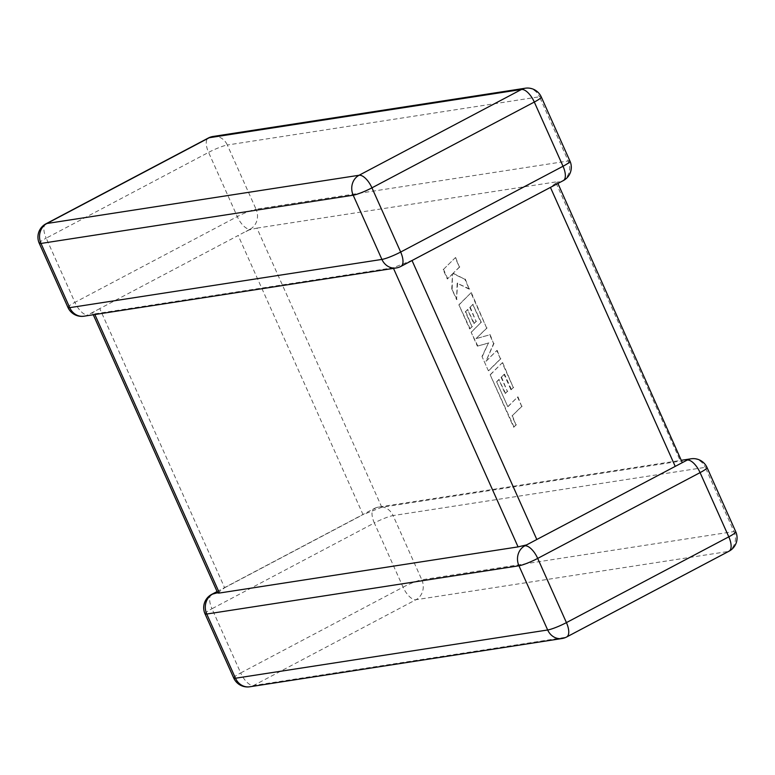 <?xml version="1.0" encoding="UTF-8"?>
<svg xmlns="http://www.w3.org/2000/svg" width="775" height="775" viewBox="0 0 775 775"><rect width="100%" height="100%" fill="white"/><g stroke="black" fill="none" stroke-linecap="round" stroke-linejoin="round"><path stroke-width="0.58" stroke-dasharray="3.88 2.91" d="M525.683 545.203L529.596 543.139M84 316.2A15.054 13.398 81.2 0 0 87.788 314.941L93.019 312.189L92.777 313.642L94.569 313.894L393.206 267.753L411.961 260.371L550.366 187.25L557.303 182.086L557.913 183.452M569.993 161.161A15.054 2.015 155.9 0 0 568.24 160.977L256.05 209.221L227.327 145.012L539.516 96.768L568.24 160.977A15.054 13.398 81.2 0 1 562.35 180.924L556.586 182.483C557.787 182.038 557.458 181.863 555.568 181.97L680.431 461.106L682.223 461.358M396.19 267.966A15.054 13.398 -98.8 0 0 399.978 266.707L401.237 264.556M217.707 592.914L224.634 587.75L99.772 308.615L238.177 235.493L363.039 514.629L381.794 507.247L680.431 461.106M250.16 229.167A15.054 13.398 -98.8 0 0 256.05 209.221A15.054 2.015 155.9 0 0 237.295 216.593L74.923 302.376L46.2 238.167L208.572 152.384L237.295 216.593A15.054 6.549 -117.8 0 0 250.16 229.167L238.177 235.493M381.794 507.247L256.932 228.112L248.368 230.117M224.634 587.75L363.039 514.629M256.932 228.112L555.568 181.97M99.772 308.615L93.019 312.189M217.581 592.662L218.414 592.517M375.022 508.293A15.054 13.398 -98.8 0 1 378.81 507.034A15.054 13.398 -98.8 0 1 393.09 515.578L705.279 467.344L734.002 531.553L421.813 579.797L393.09 515.578A15.054 2.015 155.9 0 0 374.335 522.96L403.058 587.169L240.696 672.952L211.972 608.743L374.335 522.96A15.054 6.549 62.2 0 1 374.083 508.603A15.054 6.549 62.2 0 1 375.022 508.293L373.763 510.444M684.49 461.299L680.576 463.373M496.61 381.755L507.799 406.672L517.535 397.062L521.701 406.371L511.965 415.991L515.966 424.942L513.641 427.238L490.158 374.751L502.219 362.836L513.273 387.539L510.967 389.777L504.079 374.393L501.076 377.338L507.354 391.365L505.116 393.555L498.838 379.517L496.61 381.755L507.799 406.672M508.226 406.449L517.535 397.062M517.962 396.839L521.701 406.371M522.127 406.148L511.965 415.991M512.391 415.758L515.966 424.942M516.392 424.719L513.641 427.238M514.058 427.015L490.158 374.751M490.585 374.528L502.219 362.836M502.646 362.613L513.273 387.539M513.699 387.316L510.967 389.777M511.393 389.554L504.506 374.16L504.079 374.393M504.506 374.16L501.076 377.338M501.502 377.105L507.354 391.365M507.78 391.142L505.116 393.555M505.542 393.332L498.838 379.517M499.265 379.295L497.027 381.532M488.395 370.808L481.982 356.471L488.424 343.093L477.361 346.144L471.132 332.223L480.907 322.574L472.798 304.449L469.795 307.394L476.063 321.422L473.835 323.611L467.558 309.583L465.32 311.821L471.985 326.711L469.679 328.958L458.868 304.808L470.938 292.882L486.69 328.106L475.947 338.704L489.703 334.829L493.597 343.548L485.944 361.237L496.746 350.591L500.466 358.903L488.395 370.808L481.982 356.471M482.408 356.248L488.424 343.093M488.851 342.87L477.361 346.144M477.787 345.921L471.132 332.223M471.558 332L480.907 322.574M481.333 322.352L472.798 304.449M473.225 304.226L469.795 307.394M470.212 307.171L476.063 321.422M476.489 321.199L473.835 323.611M474.252 323.388L467.558 309.583M467.974 309.361L465.32 311.821M465.746 311.598L471.985 326.711M472.401 326.488L469.679 328.958M470.096 328.736L458.868 304.808M459.294 304.585L470.938 292.882M471.355 292.659L486.69 328.106M487.117 327.883L475.947 338.704M476.363 338.481L489.703 334.829M490.12 334.606L493.597 343.548M494.024 343.325L485.944 361.237M486.371 361.014L496.746 350.591M497.172 350.368L500.466 358.903M500.892 358.67L488.822 370.586M443.164 269.69L455.235 257.775L459.391 267.075L452.832 273.527L464.855 279.291L469.301 289.24L457.173 283.243L456.562 299.654L451.757 288.891L452.474 273.924L447.33 279L443.164 269.69L455.235 257.775M455.652 257.552L459.391 267.075M459.817 266.852L452.832 273.527M453.249 273.304L464.855 279.291M465.281 279.068L469.301 289.24M469.728 289.017L457.173 283.243M457.599 283.02L456.562 299.654M456.988 299.431L451.757 288.891M452.174 288.668L452.474 273.924M452.9 273.701L447.33 279M447.747 278.777L443.581 269.468M67.968 307.481A15.054 2.015 155.9 0 1 74.923 302.376A15.054 6.549 -117.8 0 0 87.788 314.941M233.73 678.048A15.054 2.015 155.9 0 1 240.696 672.952A15.054 6.549 62.2 0 0 253.561 685.517L415.923 599.734L728.113 551.5L565.74 637.273L253.561 685.517A15.054 13.398 -98.8 0 1 249.763 686.776M94.569 313.894L94.85 314.524M393.487 268.382L393.206 267.753M213.047 136.468A15.054 13.398 -98.8 0 1 227.327 145.012A15.054 2.015 155.9 0 0 208.572 152.384A15.054 6.549 -117.8 0 1 208.32 138.028M541.27 96.953A15.054 2.015 155.9 0 0 539.516 96.768A15.054 13.398 81.2 0 0 525.237 88.224M45.948 223.81A15.054 6.549 -117.8 0 0 46.2 238.167A15.054 2.015 155.9 0 0 39.244 243.263M562.35 180.924A15.054 6.549 -117.8 0 0 563.289 180.614M399.978 266.707A15.054 6.549 -117.8 0 0 400.917 266.397M205.007 613.839A15.054 2.015 155.9 0 1 211.972 608.743A15.054 6.549 62.2 0 1 211.711 594.386M561.952 638.532A15.054 13.398 81.2 0 0 565.74 637.273A15.054 6.549 62.2 0 0 566.68 636.972M707.033 467.519A15.054 2.015 155.9 0 0 705.279 467.344A15.054 13.398 81.2 0 0 691 458.8M403.058 587.169A15.054 2.015 155.9 0 1 421.813 579.797A15.054 13.398 81.2 0 1 415.923 599.734A15.054 6.549 62.2 0 1 403.058 587.169M729.052 551.19A15.054 6.549 62.2 0 1 728.113 551.5A15.054 13.398 -98.8 0 0 734.002 531.553A15.054 2.015 155.9 0 1 735.756 531.737M249.318 229.797L245.404 231.861M94.424 311.627L90.51 313.701M217.087 591.548L374.083 508.603A15.054 15.054 0 0 1 378.81 507.034L681.719 460.234M93.281 314.766L92.777 313.642"/><path stroke-width="1.16" d="M94.85 314.524L219.432 593.03L518.068 546.888L393.487 268.382M524.84 545.833A15.054 6.549 62.2 0 1 537.705 558.407L566.428 622.616L728.8 536.833L700.077 472.624L537.705 558.407A15.054 2.015 155.9 0 1 518.95 565.779L206.76 614.023L235.484 678.232L547.673 629.988L518.95 565.779A15.054 13.398 81.2 0 1 524.84 545.833L675.228 466.385L550.434 187.405M526.632 544.883L518.068 546.888M219.432 593.03C217.552 593.137 217.213 592.962 218.414 592.517L212.65 594.076A15.054 13.398 -98.8 0 0 206.76 614.023A15.054 2.015 155.9 0 1 205.007 613.839A15.054 15.054 0 0 1 211.711 594.386A15.054 6.549 62.2 0 1 212.65 594.076M681.719 460.234L691 458.8A15.054 13.398 81.2 0 0 687.212 460.059L675.228 466.385M557.913 183.452L682.145 462.307M39.244 243.263L67.968 307.481A15.054 2.015 155.9 0 0 69.721 307.656A15.054 13.398 81.2 0 0 84 316.2L396.19 267.966A15.054 13.398 -98.8 0 1 381.91 259.422L353.187 195.203L40.998 243.447L69.721 307.656L381.91 259.422A15.054 2.015 155.9 0 0 400.665 252.04L563.028 166.257L534.304 102.048L371.942 187.831L400.665 252.04A15.054 6.549 -117.8 0 1 400.917 266.397L563.289 180.614A15.054 6.549 -117.8 0 0 563.028 166.257A15.054 2.015 155.9 0 0 569.993 161.161L541.27 96.953A15.054 2.015 155.9 0 1 534.304 102.048A15.054 6.549 -117.8 0 0 521.439 89.483L209.26 137.727L46.887 223.5L359.077 175.266L521.439 89.483A15.054 13.398 81.2 0 1 525.237 88.224L213.047 136.468A15.054 15.054 0 0 0 208.32 138.028L45.948 223.81A15.054 15.054 0 0 0 39.244 243.263A15.054 2.015 155.9 0 0 40.998 243.447A15.054 13.398 -98.8 0 1 46.887 223.5A15.054 6.549 -117.8 0 0 45.948 223.81M412.029 260.526L536.823 539.507M208.32 138.028A15.054 6.549 -117.8 0 1 209.26 137.727A15.054 13.398 -98.8 0 1 213.047 136.468M359.077 175.266A15.054 13.398 81.2 0 0 353.187 195.203A15.054 2.015 155.9 0 0 371.942 187.831A15.054 6.549 -117.8 0 0 359.077 175.266M561.952 638.532A15.054 15.054 0 0 0 566.68 636.972A15.054 6.549 62.2 0 0 566.428 622.616A15.054 2.015 155.9 0 1 547.673 629.988A15.054 13.398 81.2 0 0 561.952 638.532L249.763 686.776A15.054 13.398 -98.8 0 1 235.484 678.232A15.054 2.015 155.9 0 1 233.73 678.048L205.007 613.839M687.212 460.059A15.054 6.549 62.2 0 1 700.077 472.624A15.054 2.015 155.9 0 0 707.033 467.519A15.054 15.054 0 0 0 691 458.8M729.052 551.19A15.054 15.054 0 0 0 735.756 531.737A15.054 2.015 155.9 0 1 728.8 536.833A15.054 6.549 62.2 0 1 729.052 551.19L566.68 636.972M541.27 96.953A15.054 15.054 0 0 0 525.237 88.224M563.289 180.614A15.054 15.054 0 0 0 569.993 161.161M67.968 307.481A15.054 15.054 0 0 0 84 316.2M396.19 267.966A15.054 15.054 0 0 0 400.917 266.397M211.711 594.386L217.087 591.548M233.73 678.048A15.054 15.054 0 0 0 249.763 686.776M735.756 531.737L707.033 467.519M217.697 592.914L93.281 314.766"/></g></svg>
